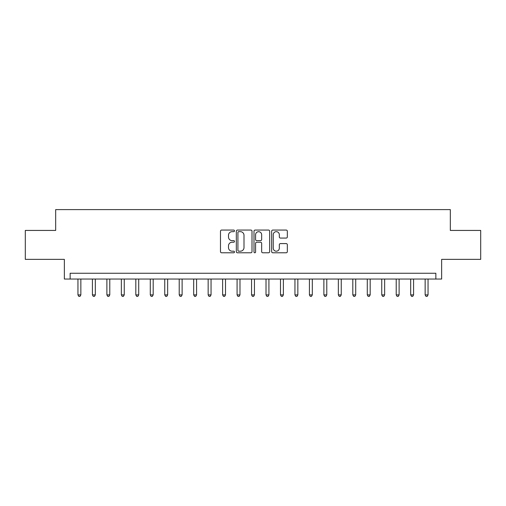 <?xml version="1.0" encoding="UTF-8"?>
<svg xmlns="http://www.w3.org/2000/svg" width="506" height="506" viewBox="0 0 506 506"><rect width="100%" height="100%" fill="white"/><g stroke="black" fill="none" stroke-linecap="round" stroke-linejoin="round"><path stroke-width="0.76" d="M234.487 230.862A0.797 0.797 0 0 0 233.69 230.066L221.622 230.066A1.138 1.138 0 0 0 220.483 231.204L220.483 251.653A1.138 1.138 0 0 0 221.622 252.785L233.69 252.785A0.797 0.797 0 0 0 234.487 251.994A0.797 0.797 0 0 0 233.69 251.197L232.127 251.197A3.637 3.637 0 0 1 228.491 247.56L228.491 245.859A3.637 3.637 0 0 1 232.127 242.222L233.69 242.222A0.797 0.797 0 0 0 234.487 241.425A0.797 0.797 0 0 0 233.69 240.635L232.127 240.635A3.637 3.637 0 0 1 228.491 236.998L228.491 235.29A3.637 3.637 0 0 1 232.127 231.659L233.69 231.659A0.797 0.797 0 0 0 234.487 230.862M286.2 238.073A1.138 1.138 0 0 0 287.332 236.941L287.332 231.204A1.138 1.138 0 0 0 286.2 230.066L272.797 230.066A1.138 1.138 0 0 0 271.659 231.204L271.659 251.653A1.138 1.138 0 0 0 272.797 252.785L286.2 252.785A1.138 1.138 0 0 0 287.332 251.653L287.332 244.721A1.138 1.138 0 0 0 286.2 243.588L280.463 243.588A1.138 1.138 0 0 0 279.325 244.721L279.325 248.155A3.036 3.036 0 0 1 276.289 251.197A3.036 3.036 0 0 1 273.246 248.155L273.246 234.695A3.036 3.036 0 0 1 276.289 231.659A3.036 3.036 0 0 1 279.325 234.695L279.325 236.941A1.138 1.138 0 0 0 280.463 238.073L286.2 238.073M435.856 279.04L441.643 279.04L441.643 259.363L480.7 259.363L480.7 230.432L450.321 230.432L450.321 209.604L55.679 209.604L55.679 230.432L25.3 230.432L25.3 259.363L64.357 259.363L64.357 279.04L435.856 279.04L435.856 273.253L70.144 273.253L70.144 279.04M252.007 231.204A1.138 1.138 0 0 0 250.868 230.066L237.466 230.066A1.138 1.138 0 0 0 236.327 231.204L236.327 251.653A1.138 1.138 0 0 0 237.466 252.785L250.868 252.785A1.138 1.138 0 0 0 252.007 251.653L252.007 231.204M255.132 230.066L268.534 230.066A1.138 1.138 0 0 1 269.673 231.204L269.673 251.653A1.138 1.138 0 0 1 268.534 252.785L262.797 252.785A1.138 1.138 0 0 1 261.659 251.653L261.659 243.361A1.138 1.138 0 0 0 260.527 242.222L256.719 242.222A1.138 1.138 0 0 0 255.587 243.361L255.587 251.994A0.797 0.797 0 0 1 254.79 252.785A0.797 0.797 0 0 1 253.993 251.994L253.993 231.204A1.138 1.138 0 0 1 255.132 230.066M238.718 231.659A0.797 0.797 0 0 0 237.921 232.45L237.921 250.4A0.797 0.797 0 0 0 238.718 251.197L240.363 251.197A3.637 3.637 0 0 0 244 247.56L244 235.29A3.637 3.637 0 0 0 240.363 231.659L238.718 231.659M261.659 234.752A3.036 3.036 0 0 0 258.623 231.716A3.036 3.036 0 0 0 255.587 234.752L255.587 239.496A1.138 1.138 0 0 0 256.719 240.635L260.527 240.635A1.138 1.138 0 0 0 261.659 239.496L261.659 234.752M77.956 279.04L77.956 294.897L80.852 294.897L80.852 279.04M80.852 294.897L79.98 296.396L78.828 296.396L77.956 294.897M92.421 279.04L92.421 294.897L95.318 294.897L95.318 279.04M95.318 294.897L94.451 296.396L93.294 296.396L92.421 294.897M106.892 279.04L106.892 294.897L109.783 294.897L109.783 279.04M109.783 294.897L108.916 296.396L107.759 296.396L106.892 294.897M121.358 279.04L121.358 294.897L124.248 294.897L124.248 279.04M124.248 294.897L123.382 296.396L122.224 296.396L121.358 294.897M135.823 279.04L135.823 294.897L138.714 294.897L138.714 279.04M138.714 294.897L137.847 296.396L136.69 296.396L135.823 294.897M150.288 279.04L150.288 294.897L153.185 294.897L153.185 279.04M153.185 294.897L152.312 296.396L151.155 296.396L150.288 294.897M164.754 279.04L164.754 294.897L167.65 294.897L167.65 279.04M167.65 294.897L166.778 296.396L165.626 296.396L164.754 294.897M179.219 279.04L179.219 294.897L182.116 294.897L182.116 279.04M182.116 294.897L181.249 296.396L180.092 296.396L179.219 294.897M193.69 279.04L193.69 294.897L196.581 294.897L196.581 279.04M196.581 294.897L195.714 296.396L194.557 296.396L193.69 294.897M208.156 279.04L208.156 294.897L211.046 294.897L211.046 279.04M211.046 294.897L210.18 296.396L209.022 296.396L208.156 294.897M222.621 279.04L222.621 294.897L225.512 294.897L225.512 279.04M225.512 294.897L224.645 296.396L223.488 296.396L222.621 294.897M237.086 279.04L237.086 294.897L239.983 294.897L239.983 279.04M239.983 294.897L239.11 296.396L237.953 296.396L237.086 294.897M251.552 279.04L251.552 294.897L254.448 294.897L254.448 279.04M254.448 294.897L253.576 296.396L252.424 296.396L251.552 294.897M266.017 279.04L266.017 294.897L268.914 294.897L268.914 279.04M268.914 294.897L268.047 296.396L266.89 296.396L266.017 294.897M280.488 279.04L280.488 294.897L283.379 294.897L283.379 279.04M283.379 294.897L282.512 296.396L281.355 296.396L280.488 294.897M294.954 279.04L294.954 294.897L297.844 294.897L297.844 279.04M297.844 294.897L296.978 296.396L295.82 296.396L294.954 294.897M309.419 279.04L309.419 294.897L312.31 294.897L312.31 279.04M312.31 294.897L311.443 296.396L310.286 296.396L309.419 294.897M323.884 279.04L323.884 294.897L326.781 294.897L326.781 279.04M326.781 294.897L325.908 296.396L324.751 296.396L323.884 294.897M338.35 279.04L338.35 294.897L341.246 294.897L341.246 279.04M341.246 294.897L340.374 296.396L339.222 296.396L338.35 294.897M352.815 279.04L352.815 294.897L355.712 294.897L355.712 279.04M355.712 294.897L354.845 296.396L353.688 296.396L352.815 294.897M367.286 279.04L367.286 294.897L370.177 294.897L370.177 279.04M370.177 294.897L369.31 296.396L368.153 296.396L367.286 294.897M381.752 279.04L381.752 294.897L384.642 294.897L384.642 279.04M384.642 294.897L383.776 296.396L382.618 296.396L381.752 294.897M396.217 279.04L396.217 294.897L399.107 294.897L399.107 279.04M399.107 294.897L398.241 296.396L397.083 296.396L396.217 294.897M410.682 279.04L410.682 294.897L413.579 294.897L413.579 279.04M413.579 294.897L412.706 296.396L411.549 296.396L410.682 294.897M425.148 279.04L425.148 294.897L428.044 294.897L428.044 279.04M428.044 294.897L427.172 296.396L426.02 296.396L425.148 294.897"/></g></svg>
